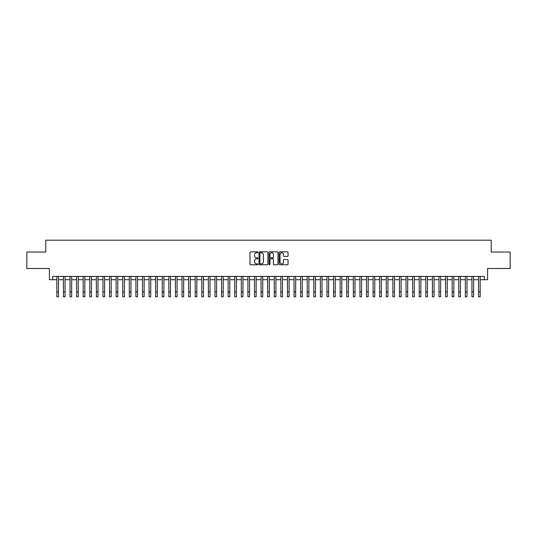 <?xml version="1.0" encoding="UTF-8"?>
<svg xmlns="http://www.w3.org/2000/svg" width="537" height="537" viewBox="0 0 537 537"><rect width="100%" height="100%" fill="white"/><g stroke="black" fill="none" stroke-linecap="round" stroke-linejoin="round"><path stroke-width="0.81" d="M257.955 252.289A0.45 0.45 0 0 0 257.505 251.833L250.631 251.833A0.644 0.644 0 0 0 249.987 252.484L249.987 264.123A0.644 0.644 0 0 0 250.631 264.768L257.505 264.768A0.45 0.45 0 0 0 257.955 264.318A0.45 0.45 0 0 0 257.505 263.868L256.619 263.868A2.067 2.067 0 0 1 254.545 261.794L254.545 260.828A2.067 2.067 0 0 1 256.619 258.753L257.505 258.753A0.45 0.45 0 0 0 257.955 258.304A0.45 0.45 0 0 0 257.505 257.854L256.619 257.854A2.067 2.067 0 0 1 254.545 255.78L254.545 254.813A2.067 2.067 0 0 1 256.619 252.739L257.505 252.739A0.45 0.45 0 0 0 257.955 252.289M287.402 256.397A0.644 0.644 0 0 0 288.047 255.746L288.047 252.484A0.644 0.644 0 0 0 287.402 251.833L279.77 251.833A0.644 0.644 0 0 0 279.126 252.484L279.126 264.123A0.644 0.644 0 0 0 279.77 264.768L287.402 264.768A0.644 0.644 0 0 0 288.047 264.123L288.047 260.177A0.644 0.644 0 0 0 287.402 259.532L284.133 259.532A0.644 0.644 0 0 0 283.489 260.177L283.489 262.137A1.732 1.732 0 0 1 281.757 263.868A1.732 1.732 0 0 1 280.025 262.137L280.025 254.471A1.732 1.732 0 0 1 281.757 252.739A1.732 1.732 0 0 1 283.489 254.471L283.489 255.746A0.644 0.644 0 0 0 284.133 256.397L287.402 256.397M52.713 279.717L52.713 276.421L484.287 276.421L484.287 279.717L487.583 279.717L487.583 268.513L510.15 268.513L510.15 252.041L491.207 252.041L491.207 240.187L45.793 240.187L45.793 252.041L26.85 252.041L26.85 268.513L49.417 268.513L49.417 279.717L56.828 279.717M267.936 252.484A0.644 0.644 0 0 0 267.285 251.833L259.653 251.833A0.644 0.644 0 0 0 259.009 252.484L259.009 264.123A0.644 0.644 0 0 0 259.653 264.768L267.285 264.768A0.644 0.644 0 0 0 267.936 264.123L267.936 252.484M269.715 251.833L277.347 251.833A0.644 0.644 0 0 1 277.991 252.484L277.991 264.123A0.644 0.644 0 0 1 277.347 264.768L274.078 264.768A0.644 0.644 0 0 1 273.434 264.123L273.434 259.405A0.644 0.644 0 0 0 272.783 258.753L270.621 258.753A0.644 0.644 0 0 0 269.97 259.405L269.97 264.318A0.45 0.45 0 0 1 269.52 264.768A0.45 0.45 0 0 1 269.064 264.318L269.064 252.484A0.644 0.644 0 0 1 269.715 251.833M58.479 279.717L63.42 279.717M65.064 279.717L70.005 279.717M71.656 279.717L76.596 279.717M78.241 279.717L83.188 279.717M84.833 279.717L89.773 279.717M91.424 279.717L96.365 279.717M98.009 279.717L102.95 279.717M104.601 279.717L109.541 279.717M111.186 279.717L116.133 279.717M117.778 279.717L122.718 279.717M124.369 279.717L129.31 279.717M130.954 279.717L135.895 279.717M137.546 279.717L142.486 279.717M144.131 279.717L149.078 279.717M150.722 279.717L155.663 279.717M157.314 279.717L162.255 279.717M163.899 279.717L168.84 279.717M170.491 279.717L175.431 279.717M177.076 279.717L182.023 279.717M183.667 279.717L188.608 279.717M190.259 279.717L195.2 279.717M196.844 279.717L201.784 279.717M203.436 279.717L208.376 279.717M210.021 279.717L214.968 279.717M216.612 279.717L221.553 279.717M223.204 279.717L228.144 279.717M229.789 279.717L234.729 279.717M236.381 279.717L241.321 279.717M242.966 279.717L247.913 279.717M249.557 279.717L254.498 279.717M256.149 279.717L261.089 279.717M262.734 279.717L267.674 279.717M269.326 279.717L274.266 279.717M275.911 279.717L280.851 279.717M282.502 279.717L287.443 279.717M289.087 279.717L294.034 279.717M295.679 279.717L300.619 279.717M302.271 279.717L307.211 279.717M308.856 279.717L313.796 279.717M315.447 279.717L320.388 279.717M322.032 279.717L326.979 279.717M328.624 279.717L333.564 279.717M335.216 279.717L340.156 279.717M341.8 279.717L346.741 279.717M348.392 279.717L353.333 279.717M354.977 279.717L359.924 279.717M361.569 279.717L366.509 279.717M368.16 279.717L373.101 279.717M374.745 279.717L379.686 279.717M381.337 279.717L386.278 279.717M387.922 279.717L392.869 279.717M394.514 279.717L399.454 279.717M401.105 279.717L406.046 279.717M407.69 279.717L412.631 279.717M414.282 279.717L419.222 279.717M420.867 279.717L425.814 279.717M427.459 279.717L432.399 279.717M434.05 279.717L438.991 279.717M440.635 279.717L445.576 279.717M447.227 279.717L452.167 279.717M453.812 279.717L458.759 279.717M460.404 279.717L465.344 279.717M466.995 279.717L471.936 279.717M473.58 279.717L478.521 279.717M480.172 279.717L484.287 279.717M260.364 252.739A0.45 0.45 0 0 0 259.915 253.196L259.915 263.412A0.45 0.45 0 0 0 260.364 263.868L261.304 263.868A2.067 2.067 0 0 0 263.372 261.794L263.372 254.813A2.067 2.067 0 0 0 261.304 252.739L260.364 252.739M273.434 254.504A1.732 1.732 0 0 0 271.702 252.773A1.732 1.732 0 0 0 269.97 254.504L269.97 257.203A0.644 0.644 0 0 0 270.621 257.854L272.783 257.854A0.644 0.644 0 0 0 273.434 257.203L273.434 254.504M56.828 291.873L58.479 291.873L58.479 296.813L56.828 296.813L56.828 276.421M58.479 291.873L58.479 276.421M63.42 291.873L65.064 291.873L65.064 296.813L63.42 296.813L63.42 276.421M65.064 291.873L65.064 276.421M70.005 291.873L71.656 291.873L71.656 296.813L70.005 296.813L70.005 276.421M71.656 291.873L71.656 276.421M76.596 291.873L78.241 291.873L78.241 296.813L76.596 296.813L76.596 276.421M78.241 291.873L78.241 276.421M83.188 291.873L84.833 291.873L84.833 296.813L83.188 296.813L83.188 276.421M84.833 291.873L84.833 276.421M89.773 291.873L91.424 291.873L91.424 296.813L89.773 296.813L89.773 276.421M91.424 291.873L91.424 276.421M96.365 291.873L98.009 291.873L98.009 296.813L96.365 296.813L96.365 276.421M98.009 291.873L98.009 276.421M102.95 291.873L104.601 291.873L104.601 296.813L102.95 296.813L102.95 276.421M104.601 291.873L104.601 276.421M109.541 291.873L111.186 291.873L111.186 296.813L109.541 296.813L109.541 276.421M111.186 291.873L111.186 276.421M116.133 291.873L117.778 291.873L117.778 296.813L116.133 296.813L116.133 276.421M117.778 291.873L117.778 276.421M122.718 291.873L124.369 291.873L124.369 296.813L122.718 296.813L122.718 276.421M124.369 291.873L124.369 276.421M129.31 291.873L130.954 291.873L130.954 296.813L129.31 296.813L129.31 276.421M130.954 291.873L130.954 276.421M135.895 291.873L137.546 291.873L137.546 296.813L135.895 296.813L135.895 276.421M137.546 291.873L137.546 276.421M142.486 291.873L144.131 291.873L144.131 296.813L142.486 296.813L142.486 276.421M144.131 291.873L144.131 276.421M149.078 291.873L150.722 291.873L150.722 296.813L149.078 296.813L149.078 276.421M150.722 291.873L150.722 276.421M155.663 291.873L157.314 291.873L157.314 296.813L155.663 296.813L155.663 276.421M157.314 291.873L157.314 276.421M162.255 291.873L163.899 291.873L163.899 296.813L162.255 296.813L162.255 276.421M163.899 291.873L163.899 276.421M168.84 291.873L170.491 291.873L170.491 296.813L168.84 296.813L168.84 276.421M170.491 291.873L170.491 276.421M175.431 291.873L177.076 291.873L177.076 296.813L175.431 296.813L175.431 276.421M177.076 291.873L177.076 276.421M182.023 291.873L183.667 291.873L183.667 296.813L182.023 296.813L182.023 276.421M183.667 291.873L183.667 276.421M188.608 291.873L190.259 291.873L190.259 296.813L188.608 296.813L188.608 276.421M190.259 291.873L190.259 276.421M195.2 291.873L196.844 291.873L196.844 296.813L195.2 296.813L195.2 276.421M196.844 291.873L196.844 276.421M201.784 291.873L203.436 291.873L203.436 296.813L201.784 296.813L201.784 276.421M203.436 291.873L203.436 276.421M208.376 291.873L210.021 291.873L210.021 296.813L208.376 296.813L208.376 276.421M210.021 291.873L210.021 276.421M214.968 291.873L216.612 291.873L216.612 296.813L214.968 296.813L214.968 276.421M216.612 291.873L216.612 276.421M221.553 291.873L223.204 291.873L223.204 296.813L221.553 296.813L221.553 276.421M223.204 291.873L223.204 276.421M228.144 291.873L229.789 291.873L229.789 296.813L228.144 296.813L228.144 276.421M229.789 291.873L229.789 276.421M234.729 291.873L236.381 291.873L236.381 296.813L234.729 296.813L234.729 276.421M236.381 291.873L236.381 276.421M241.321 291.873L242.966 291.873L242.966 296.813L241.321 296.813L241.321 276.421M242.966 291.873L242.966 276.421M247.913 291.873L249.557 291.873L249.557 296.813L247.913 296.813L247.913 276.421M249.557 291.873L249.557 276.421M254.498 291.873L256.149 291.873L256.149 296.813L254.498 296.813L254.498 276.421M256.149 291.873L256.149 276.421M261.089 291.873L262.734 291.873L262.734 296.813L261.089 296.813L261.089 276.421M262.734 291.873L262.734 276.421M267.674 291.873L269.326 291.873L269.326 296.813L267.674 296.813L267.674 276.421M269.326 291.873L269.326 276.421M274.266 291.873L275.911 291.873L275.911 296.813L274.266 296.813L274.266 276.421M275.911 291.873L275.911 276.421M280.851 291.873L282.502 291.873L282.502 296.813L280.851 296.813L280.851 276.421M282.502 291.873L282.502 276.421M287.443 291.873L289.087 291.873L289.087 296.813L287.443 296.813L287.443 276.421M289.087 291.873L289.087 276.421M294.034 291.873L295.679 291.873L295.679 296.813L294.034 296.813L294.034 276.421M295.679 291.873L295.679 276.421M300.619 291.873L302.271 291.873L302.271 296.813L300.619 296.813L300.619 276.421M302.271 291.873L302.271 276.421M307.211 291.873L308.856 291.873L308.856 296.813L307.211 296.813L307.211 276.421M308.856 291.873L308.856 276.421M313.796 291.873L315.447 291.873L315.447 296.813L313.796 296.813L313.796 276.421M315.447 291.873L315.447 276.421M320.388 291.873L322.032 291.873L322.032 296.813L320.388 296.813L320.388 276.421M322.032 291.873L322.032 276.421M326.979 291.873L328.624 291.873L328.624 296.813L326.979 296.813L326.979 276.421M328.624 291.873L328.624 276.421M333.564 291.873L335.216 291.873L335.216 296.813L333.564 296.813L333.564 276.421M335.216 291.873L335.216 276.421M340.156 291.873L341.8 291.873L341.8 296.813L340.156 296.813L340.156 276.421M341.8 291.873L341.8 276.421M346.741 291.873L348.392 291.873L348.392 296.813L346.741 296.813L346.741 276.421M348.392 291.873L348.392 276.421M353.333 291.873L354.977 291.873L354.977 296.813L353.333 296.813L353.333 276.421M354.977 291.873L354.977 276.421M359.924 291.873L361.569 291.873L361.569 296.813L359.924 296.813L359.924 276.421M361.569 291.873L361.569 276.421M366.509 291.873L368.16 291.873L368.16 296.813L366.509 296.813L366.509 276.421M368.16 291.873L368.16 276.421M373.101 291.873L374.745 291.873L374.745 296.813L373.101 296.813L373.101 276.421M374.745 291.873L374.745 276.421M379.686 291.873L381.337 291.873L381.337 296.813L379.686 296.813L379.686 276.421M381.337 291.873L381.337 276.421M386.278 291.873L387.922 291.873L387.922 296.813L386.278 296.813L386.278 276.421M387.922 291.873L387.922 276.421M392.869 291.873L394.514 291.873L394.514 296.813L392.869 296.813L392.869 276.421M394.514 291.873L394.514 276.421M399.454 291.873L401.105 291.873L401.105 296.813L399.454 296.813L399.454 276.421M401.105 291.873L401.105 276.421M406.046 291.873L407.69 291.873L407.69 296.813L406.046 296.813L406.046 276.421M407.69 291.873L407.69 276.421M412.631 291.873L414.282 291.873L414.282 296.813L412.631 296.813L412.631 276.421M414.282 291.873L414.282 276.421M419.222 291.873L420.867 291.873L420.867 296.813L419.222 296.813L419.222 276.421M420.867 291.873L420.867 276.421M425.814 291.873L427.459 291.873L427.459 296.813L425.814 296.813L425.814 276.421M427.459 291.873L427.459 276.421M432.399 291.873L434.05 291.873L434.05 296.813L432.399 296.813L432.399 276.421M434.05 291.873L434.05 276.421M438.991 291.873L440.635 291.873L440.635 296.813L438.991 296.813L438.991 276.421M440.635 291.873L440.635 276.421M445.576 291.873L447.227 291.873L447.227 296.813L445.576 296.813L445.576 276.421M447.227 291.873L447.227 276.421M452.167 291.873L453.812 291.873L453.812 296.813L452.167 296.813L452.167 276.421M453.812 291.873L453.812 276.421M458.759 291.873L460.404 291.873L460.404 296.813L458.759 296.813L458.759 276.421M460.404 291.873L460.404 276.421M465.344 291.873L466.995 291.873L466.995 296.813L465.344 296.813L465.344 276.421M466.995 291.873L466.995 276.421M471.936 291.873L473.58 291.873L473.58 296.813L471.936 296.813L471.936 276.421M473.58 291.873L473.58 276.421M478.521 291.873L480.172 291.873L480.172 296.813L478.521 296.813L478.521 276.421M480.172 291.873L480.172 276.421"/></g></svg>
